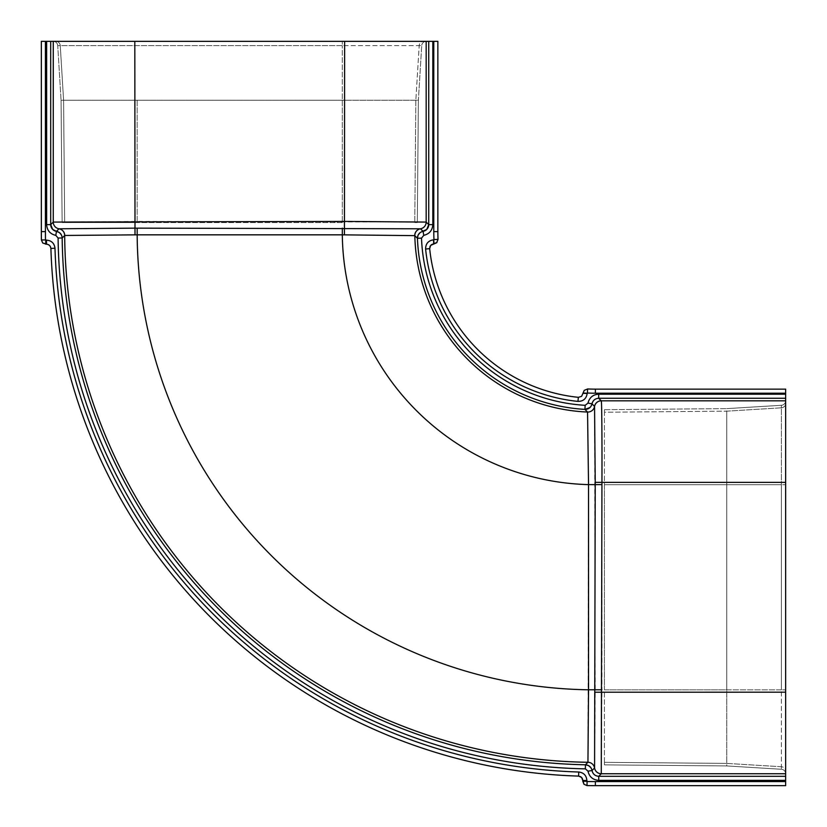 <?xml version="1.0" encoding="UTF-8"?>
<svg xmlns="http://www.w3.org/2000/svg" width="827" height="827" viewBox="0 0 827 827"><rect width="100%" height="100%" fill="white"/><g stroke="black" fill="none" stroke-linecap="round" stroke-linejoin="round"><path stroke-width="0.62" stroke-dasharray="4.13 3.1" d="M41.35 231.632L45.423 231.632L45.423 41.35L41.35 41.35L41.35 231.632A554.018 554.018 0 0 0 41.412 239.985L42.725 243.014M46.467 240.14L46.529 244.213L49.579 245.402L50.902 248.389A544.724 544.724 0 0 0 578.611 776.098L578.745 772.015A540.641 540.641 0 0 1 54.985 248.255C54.344 243.241 51.512 240.533 46.467 240.14L45.485 239.923A549.945 549.945 0 0 1 45.423 231.632M583.986 784.275L587.015 785.588A554.018 554.018 0 0 0 595.368 785.65L595.368 781.577A549.945 549.945 0 0 1 587.077 781.515L586.86 780.533C586.467 775.488 583.759 772.656 578.745 772.015M587.625 388.959L584.534 390.055L583.118 393.021L587.428 393.032A161.585 161.585 0 0 0 595.368 393.218L785.65 393.218L785.65 389.145L595.368 389.145A157.512 157.512 0 0 1 587.625 388.959L587.428 393.032M56.277 231.519L58.996 228.79L134.811 228.138L420.467 228.79A6.792 6.792 135 0 0 426.174 222.081L134.811 221.429L53.259 222.081L50.705 224.634L50.705 41.35L50.705 224.634A6.792 6.792 135 0 0 56.443 231.343L52.328 229.048L50.705 224.634L50.705 41.35L46.632 41.35L46.632 224.634C47.056 230.454 50.116 234.031 55.802 235.375L58.097 238.031A537.312 537.312 0 0 0 585.361 768.852L587.997 771.157C589.31 776.853 592.897 779.923 598.738 780.368L785.65 780.368L785.65 394.19L598.676 394.19C592.98 394.582 589.424 397.549 587.987 403.09L585.154 405.313L584.916 409.386C588.669 409.303 591.026 407.453 591.998 403.834L592.287 402.739L591.998 403.834L587.987 403.09M417.439 238.29L421.512 238.135L423.765 235.354L423.083 231.333A6.792 6.792 45 0 0 428.737 224.634L427.135 229.017L423.083 231.333C419.465 232.253 417.583 234.568 417.439 238.29A178.053 178.053 0 0 0 584.916 409.386A178.053 178.053 0 0 1 417.439 238.29L417.439 238.29A178.053 178.053 0 0 0 584.916 409.386L587.552 412.053L588.535 484.622A253.083 253.083 0 0 1 342.306 234.837L414.772 235.643A6.792 6.792 -84.3 0 1 420.467 228.79L423.259 231.498M785.65 785.65L785.65 781.577L595.368 781.577M586.86 780.533L582.787 780.471L582.777 781.215L586.85 781.277M437.855 41.35L433.782 41.35L433.782 231.632A161.585 161.585 0 0 0 433.968 239.572L433.493 239.82C428.262 240.657 425.626 243.727 425.605 249.051A170.651 170.651 0 0 0 577.949 401.395C583.252 401.384 586.322 398.759 587.18 393.507L587.191 393.238M423.765 235.354C429.389 233.969 432.397 230.392 432.81 224.634L432.81 41.35L428.737 41.35L428.737 224.634L428.737 41.35L428.737 224.634L426.174 222.081L426.174 41.35L428.737 41.35M598.676 394.19L598.676 398.263L595.626 398.986L598.676 398.263L785.65 398.263M593.259 400.961L595.585 399.007L593.259 400.961M577.949 401.395L578.373 397.332A166.578 166.578 0 0 1 429.668 248.627L425.605 249.051M436.945 242.466L438.041 239.375A157.512 157.512 0 0 1 437.855 231.632L433.782 231.632M62.056 238.093L64.733 235.457L137.168 234.837A458.21 458.21 0 0 0 588.535 689.79L595.233 689.79L594.582 767.983L592.008 770.557L593.248 773.493L592.029 770.537C592.856 774.103 595.099 776.026 598.738 776.295L597.58 776.191M595.626 775.53L593.269 773.534L595.626 775.54M587.997 771.157L592.029 770.537C591.222 767.022 589.02 765.099 585.433 764.779A533.239 533.239 0 0 1 62.17 237.98C61.86 234.382 59.957 232.17 56.443 231.343L59.358 232.552M591.491 405.416L589.982 407.535M62.056 236.842L62.17 237.98A533.239 533.239 0 0 0 585.433 764.779L588.493 765.564M597.59 776.191L785.65 776.295M432.81 41.35L433.782 41.35M785.65 393.218L785.65 394.19M598.748 398.263C595.151 398.49 592.897 400.351 591.998 403.834M785.65 780.368L785.65 781.577M45.423 41.35L46.632 41.35M785.65 773.803A4.528 4.528 90 0 0 781.391 769.275L781.391 769.275A4.528 4.528 90 0 1 785.65 773.803A4.528 4.528 90 0 0 781.391 769.275L726.757 765.936L726.757 763.404L781.391 766.743A4.528 4.528 0 0 1 785.65 771.26A4.528 4.528 180 0 0 781.391 766.743L781.391 689.842L785.65 689.842L781.391 689.842L781.391 407.814A4.528 4.528 0 0 0 785.65 403.297L785.65 773.803L785.65 403.297A4.528 4.528 180 0 1 781.391 407.814L781.391 405.282A4.528 4.528 -90 0 0 785.65 400.754A4.528 4.528 -90 0 1 781.391 405.282L781.391 405.282A4.528 4.528 -90 0 0 785.65 400.754M604.434 764.872L604.434 762.329L604.434 764.872L726.757 765.936L604.434 764.872L726.757 765.936L781.391 769.275L726.757 765.936L726.757 408.621L781.391 405.282L726.757 408.621L781.391 405.282L781.391 407.814L726.757 411.164L726.757 408.621L604.434 409.685L726.757 408.621L604.434 409.685L604.434 412.228L604.434 409.685M604.434 762.329L604.434 412.228L726.757 411.164L781.391 407.814L781.391 484.715L726.757 484.715L726.757 411.164L604.434 412.228L604.434 484.715L785.65 484.715L781.391 484.715L781.391 689.842L726.757 689.842L726.757 484.715L604.434 484.715L604.434 689.842L781.391 689.842L781.391 769.275L781.391 766.743L726.757 763.404L726.757 689.842L604.434 689.842L604.434 762.329L726.757 763.404L604.434 762.329M50.705 41.35L426.174 41.35M414.772 235.643L417.563 238.414M62.128 222.566L61.064 100.243L62.128 222.566L64.671 222.566L62.128 222.566L61.064 100.243L418.379 100.243L417.315 222.566L414.772 222.566L417.315 222.566L418.379 100.243L417.315 222.566M426.246 41.35A4.528 4.528 0 0 0 421.718 45.609L421.718 45.609A4.528 4.528 0 0 1 426.246 41.35A4.528 4.528 0 0 0 421.718 45.609L342.285 45.609L342.285 41.35L342.285 45.609L60.257 45.609A4.528 4.528 -90 0 0 55.74 41.35L426.246 41.35L55.74 41.35A4.528 4.528 90 0 1 60.257 45.609L57.725 45.609A4.528 4.528 180 0 0 53.197 41.35A4.528 4.528 180 0 1 57.725 45.609L57.725 45.609A4.528 4.528 180 0 0 53.197 41.35M342.285 222.566L137.158 222.566L342.285 222.566L342.285 100.243L418.379 100.243L421.718 45.609L418.379 100.243L421.718 45.609L57.725 45.609L61.064 100.243L57.725 45.609L61.064 100.243L342.285 100.243L342.285 45.609L342.285 222.566M64.671 222.566L137.158 222.566L64.671 222.566L63.596 100.243L60.257 45.609L63.596 100.243L64.671 222.566M591.967 403.803L594.561 406.47L595.233 689.79L601.932 689.79L601.301 773.741A6.792 6.792 57 0 1 594.582 767.983M598.655 398.242L601.26 400.826C601.787 400.092 602.097 439.054 601.942 482.368L595.233 482.337M785.65 400.826L601.26 400.826A6.792 6.792 -58.2 0 0 594.561 406.47M785.65 482.368L601.942 482.368L601.932 484.622L588.535 484.622L587.945 762.277A6.792 6.792 45.4 0 1 594.561 768.014A6.792 6.792 44.9 0 0 601.27 773.752L785.65 773.741M785.65 692.189L595.233 692.22M586.519 409.293L588.173 408.765M590.623 406.843L591.501 405.395M421.946 231.632L420.095 232.635M585.361 768.852L585.433 764.779A533.239 533.239 0 0 1 62.17 237.98L58.097 238.031M45.785 244.223L45.723 240.15M50.705 224.634L46.632 224.634M598.738 776.295L598.738 780.368M433.979 243.882L433.762 239.809M433.71 243.893L433.493 239.82M583.107 393.29L587.18 393.507M595.368 389.145L595.368 393.218M432.81 224.634L428.737 224.634M585.154 405.313A173.98 173.98 0 0 1 421.512 238.135M438.041 239.375L433.968 239.572M56.443 231.343L55.802 235.375M41.412 239.985L45.485 239.923M50.902 248.389L54.985 248.255M587.015 785.588L587.077 781.515M344.632 41.35L344.435 234.847M134.811 41.35L135.008 234.837M601.239 400.806A6.792 6.792 -45.2 0 0 594.541 406.429A6.792 6.792 -43.8 0 1 587.552 412.053A180.596 180.596 0 0 1 414.823 235.664A6.792 6.792 -45.7 0 1 420.509 228.81M415.836 100.243L414.772 222.566L415.836 100.243L419.186 45.609A4.528 4.528 90 0 1 423.703 41.35A4.528 4.528 -90 0 0 419.186 45.609L415.836 100.243M137.158 100.243L137.158 222.566L137.158 100.243M53.259 41.35L53.259 222.081A6.792 6.792 45 0 0 58.996 228.79A6.792 6.792 -96 0 1 64.733 235.457M342.306 228.138L342.306 234.837L137.168 234.837L137.168 228.138M585.413 764.799L587.945 762.277A530.696 530.696 0 0 1 64.682 235.468A6.792 6.792 -135.2 0 0 58.965 228.81M601.932 484.622L601.932 689.79M601.27 773.752L598.717 776.315"/><path stroke-width="1.24" d="M41.412 239.985L42.725 243.014L48.679 244.74L50.271 246.27L50.902 248.389A544.724 544.724 0 0 0 578.611 776.098L580.73 776.729L582.239 778.29L583.986 784.285L587.015 785.588A554.018 554.018 0 0 0 595.368 785.65L785.65 785.65L785.65 781.577L595.368 781.577A549.945 549.945 0 0 1 587.077 781.515L586.86 780.533C586.467 775.488 583.759 772.656 578.745 772.015A540.641 540.641 0 0 1 54.985 248.255C54.344 243.241 51.512 240.533 46.467 240.14L45.485 239.923A549.945 549.945 0 0 1 45.423 231.632L45.423 41.35L41.35 41.35L41.35 231.632A554.018 554.018 0 0 0 41.412 239.985L45.485 239.923M578.745 772.015L578.611 776.098L581.598 777.421L582.787 780.471L586.86 780.533M45.423 41.35L50.705 41.35L50.705 224.634A6.792 6.792 135 0 0 52.701 229.441L50.705 224.634L46.632 224.634C47.056 230.454 50.116 234.031 55.802 235.375L58.097 238.031A537.312 537.312 0 0 0 585.361 768.852L587.997 771.157C589.31 776.853 592.897 779.923 598.738 780.368L785.65 780.368L785.65 776.295L598.738 776.295L785.65 776.295L598.738 776.295L598.738 780.368M587.625 388.959L584.234 390.365L581.608 396.329L578.373 397.332A166.578 166.578 0 0 1 429.668 248.627L430.671 245.392L436.635 242.766L438.041 239.375A157.512 157.512 0 0 1 437.855 231.632L437.855 41.35L433.782 41.35L433.782 231.632A161.585 161.585 0 0 0 433.968 239.572L433.493 239.82C428.262 240.657 425.626 243.727 425.605 249.051A170.651 170.651 0 0 0 577.949 401.395C583.252 401.384 586.322 398.759 587.18 393.507L587.428 393.032A161.585 161.585 0 0 0 595.368 393.218L785.65 393.218L785.65 389.145L595.368 389.145A157.512 157.512 0 0 1 587.625 388.959L587.428 393.032M587.191 393.238L583.118 393.021L581.608 396.329L578.373 397.332L577.949 401.395M425.605 249.051L429.668 248.627L430.05 246.363L431.508 244.637L436.945 242.466M418.09 235.106L417.439 238.29C417.583 234.558 419.465 232.242 423.083 231.333A6.792 6.792 45 0 0 426.742 229.441L421.946 231.632M589.982 407.535L584.916 409.386A178.053 178.053 0 0 1 417.439 238.29C417.583 234.558 419.465 232.242 423.083 231.333L423.765 235.354C429.389 233.969 432.397 230.392 432.81 224.634L432.81 41.35L428.737 41.35L428.737 224.634L426.742 229.441A6.792 6.792 45 0 0 428.737 224.634L426.174 222.081L344.632 221.429L53.259 222.081L50.705 224.634M598.655 398.242L601.26 400.826L785.65 400.826L785.65 394.19L598.676 394.19C592.98 394.582 589.424 397.549 587.987 403.09L585.154 405.313L584.916 409.386L586.519 409.293M592.287 402.739L593.259 400.961L592.287 402.739M597.58 776.191L595.626 775.53L597.59 776.191M59.41 232.594L61.394 234.899L59.41 232.594M588.545 765.595L590.84 767.621L588.545 765.595M588.173 408.765L590.623 406.843M420.095 232.635L418.121 235.054M433.782 231.632L437.855 231.632L437.855 41.35M588.493 765.564L585.433 764.779C589.031 765.109 591.233 767.032 592.029 770.547C592.856 774.103 595.099 776.026 598.738 776.295M59.358 232.552L56.443 231.343C59.947 232.16 61.87 234.372 62.17 237.98L62.056 236.842M56.443 231.343L52.701 229.441A6.792 6.792 135 0 0 56.443 231.343L55.802 235.375M42.725 243.014L46.529 244.213L46.467 240.14M586.85 781.277L582.777 781.215L583.986 784.275M595.368 781.577L595.368 785.65L785.65 785.65M592.008 403.762C591.057 407.432 588.69 409.303 584.906 409.386L587.552 412.053L588.535 484.622A253.083 253.083 0 0 1 342.306 234.837L414.772 235.643A6.792 6.792 95.7 0 1 420.467 228.79L423.259 231.498M50.705 41.35L428.737 41.35M432.81 41.35L433.782 41.35M785.65 393.218L785.65 394.19M598.748 398.263C595.151 398.49 592.897 400.351 591.998 403.834L587.987 403.09M785.65 780.368L785.65 781.577M785.65 400.826L785.65 776.295M785.65 398.263L598.676 398.263L598.676 394.19M56.277 231.519L58.996 228.79L134.811 228.138L420.467 228.79A6.792 6.792 -45 0 0 426.174 222.081L426.174 41.35M414.772 235.643L417.563 238.414M591.967 403.803L594.561 406.47L595.233 482.337L594.582 767.983L592.008 770.557L587.997 771.157M594.561 406.47A6.792 6.792 121.8 0 1 601.26 400.826C601.787 400.092 602.097 439.054 601.942 482.368L595.233 482.337M62.056 238.093L64.733 235.457L137.168 234.837A458.21 458.21 0 0 0 588.535 689.79L587.945 762.277A6.792 6.792 -134.6 0 1 594.561 768.014A6.792 6.792 -135.1 0 0 601.27 773.752A6.792 6.792 -123 0 1 594.582 767.983M785.65 482.368L601.942 482.368L601.27 773.752L785.65 773.741M785.65 692.189L595.233 692.22M45.785 244.223L45.723 240.15M41.35 231.632L45.423 231.632M46.632 41.35L46.632 224.634M433.979 243.882L433.762 239.809M433.71 243.893L433.493 239.82M583.107 393.29L587.18 393.507M595.368 389.145L595.368 393.218M432.81 224.634L428.737 224.634M417.439 238.29L421.512 238.135L423.765 235.354M585.154 405.313A173.98 173.98 0 0 1 421.512 238.135M438.041 239.375L433.968 239.572M58.097 238.031L62.17 237.98A533.239 533.239 0 0 0 585.433 764.779L585.361 768.852M50.902 248.389L54.985 248.255M587.015 785.588L587.077 781.515M344.632 41.35L344.435 234.847M134.811 41.35L135.008 234.837M601.239 400.806A6.792 6.792 134.8 0 0 594.541 406.429A6.792 6.792 136.2 0 1 587.552 412.053A180.596 180.596 0 0 1 414.823 235.664A6.792 6.792 134.3 0 1 420.509 228.81M53.259 41.35L53.259 222.081A6.792 6.792 -135 0 0 58.996 228.79A6.792 6.792 84 0 1 64.733 235.457M342.306 228.138L342.306 234.837L137.168 234.837L137.168 228.138M601.932 689.79L588.535 689.79L588.535 484.622L601.932 484.622M585.413 764.799L587.945 762.277A530.696 530.696 0 0 1 64.682 235.468A6.792 6.792 44.8 0 0 58.965 228.81M601.27 773.752L598.717 776.315"/></g></svg>
